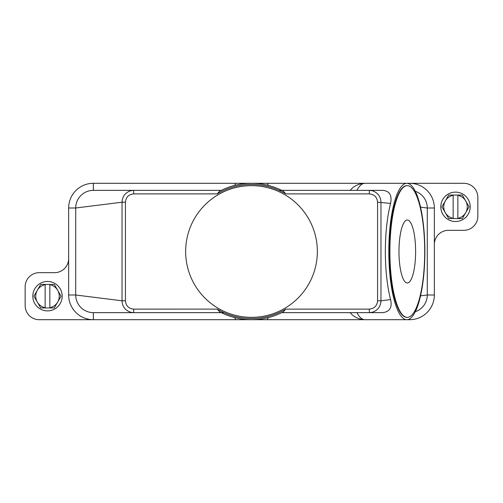 <?xml version="1.0" encoding="UTF-8"?>
<svg xmlns="http://www.w3.org/2000/svg" width="503" height="503" viewBox="0 0 503 503"><rect width="100%" height="100%" fill="white"/><g stroke="black" fill="none" stroke-linecap="round" stroke-linejoin="round"><path stroke-width="0.75" d="M278.951 190.354L281.705 190.354L283.459 191.253A68.201 68.201 0 0 0 219.541 191.253L221.295 190.354L93.351 190.354L133.66 190.354L93.351 190.354L93.351 183.299A24.691 24.691 0 0 0 68.653 207.997L68.653 295.003A24.691 24.691 0 0 0 93.351 319.701L39.259 319.701A14.109 14.109 0 0 1 25.15 305.591L25.15 286.773A14.109 14.109 0 0 1 39.259 272.664L54.544 272.664A14.109 14.109 0 0 0 68.653 258.555M125.436 202.206L122.034 202.206C122.323 196.396 125.26 192.561 130.849 190.706L133.66 190.354L133.66 193.881C128.649 194.391 125.907 197.163 125.436 202.206L125.436 300.794C125.895 305.818 128.636 308.597 133.66 309.119L133.66 312.646L93.351 312.646A17.636 17.636 0 0 1 75.714 295.003L75.714 207.997A17.636 17.636 0 0 1 93.351 190.354M268.344 317.588L267.256 319.701L235.744 319.701L234.656 317.588M267.256 319.701L364.882 319.701A68.201 18.02 -90 0 1 356.904 312.646M350.195 312.64C353.672 316.921 358.57 319.273 364.882 319.701L406.845 319.701A68.201 18.02 -90 0 1 388.825 251.5A68.201 18.02 -90 0 1 406.845 183.299A68.201 18.02 -90 0 1 424.865 251.5A68.201 18.02 -90 0 1 406.845 319.701L409.649 319.701L409.649 318.864M235.744 319.701L93.351 319.701L93.351 312.646L221.295 312.646L219.541 311.747A68.201 68.201 0 0 0 283.459 311.747L283.378 311.791M415.308 191.285A17.636 17.636 0 0 1 427.286 207.997L427.286 295.003A17.636 17.636 0 0 1 415.308 311.715M283.459 311.747L281.705 312.646L382.569 312.646C389.699 311.847 392.371 307.503 390.58 299.593C387.165 286.169 385.417 270.136 385.336 251.5C385.417 232.864 387.165 216.831 390.58 203.407C392.195 195.258 389.529 190.907 382.569 190.354L281.705 190.354M224.049 312.646L221.295 312.646M68.653 207.997L75.714 207.997L122.034 202.206L122.034 300.794C122.311 306.585 125.253 310.42 130.849 312.294L133.66 312.646L93.351 312.646M219.528 311.759L217.258 309.112L133.66 309.119M390.58 299.593L380.966 300.794C380.689 306.585 377.747 310.42 372.151 312.294L369.34 312.646L369.34 309.119L285.742 309.119L283.472 311.759M234.656 185.412L235.744 183.299L267.256 183.299L268.344 185.412M267.256 183.299L364.882 183.299A68.201 18.02 -90 0 0 356.904 190.354M350.195 190.36C353.672 186.079 358.57 183.727 364.882 183.299L463.741 183.299A14.109 14.109 0 0 1 477.85 197.409L477.85 216.227A14.109 14.109 0 0 1 463.741 230.336L448.456 230.336A14.109 14.109 0 0 0 434.347 244.445L434.347 295.003A24.691 24.691 0 0 1 409.649 319.701M369.34 309.119C374.364 308.597 377.105 305.818 377.564 300.794L380.966 300.794L380.966 202.206C380.677 196.396 377.74 192.561 372.151 190.706L369.34 190.354L372.868 190.354M369.34 190.354L369.34 193.881L285.742 193.881A67.025 67.025 0 0 0 217.258 193.881L219.528 191.241M283.472 191.241L285.742 193.888M285.742 309.119A67.025 67.025 0 0 1 217.258 309.119M185.651 251.5A65.849 65.849 0 0 1 251.5 185.651A65.849 65.849 0 0 1 317.349 251.5A65.849 65.849 0 0 1 251.5 317.349A65.849 65.849 0 0 1 185.651 251.5M125.436 300.794L122.034 300.794L75.714 295.003L68.653 295.003M377.564 300.794L377.564 202.206L390.58 203.407M407.298 317.349L406.845 317.349A65.849 17.398 -90 0 1 389.448 251.5A65.849 17.398 -90 0 1 406.845 185.651L407.298 185.651A65.849 17.398 -90 0 1 424.695 251.5A65.849 17.398 -90 0 1 407.298 317.349A65.849 17.398 -90 0 1 389.9 251.5A65.849 17.398 -90 0 1 407.298 185.651M415.616 251.5A31.488 8.318 -90 0 1 407.298 282.988A31.488 8.318 -90 0 1 398.98 251.5A31.488 8.318 -90 0 1 407.298 220.012A31.488 8.318 -90 0 1 415.616 251.5M420.533 207.148L427.041 207.997M420.533 295.852L427.286 295.003L434.347 295.003M434.347 244.445L434.347 207.997A24.691 24.691 0 0 0 409.649 183.299L409.649 184.136M235.744 183.299L93.351 183.299M470.204 206.821A14.7 14.7 0 0 0 455.511 192.121A14.7 14.7 0 0 0 440.81 206.821A14.7 14.7 0 0 0 455.511 221.515A14.7 14.7 0 0 0 470.204 206.821M441.986 206.821A13.524 13.524 0 0 1 441.986 206.72L445.325 200.936A11.758 11.758 0 0 0 445.325 212.7L441.986 206.915A13.524 13.524 0 0 1 441.986 206.821M469.029 206.72A13.524 13.524 0 0 1 469.029 206.915L465.69 212.7A11.758 11.758 0 0 0 465.69 200.936L469.029 206.72M448.833 218.579A13.524 13.524 0 0 1 448.663 218.478L445.325 212.7A11.758 11.758 0 0 0 453.159 218.34L448.833 218.579M457.862 218.579L457.862 218.34A11.758 11.758 0 0 0 465.69 212.7L462.351 218.478A13.524 13.524 0 0 1 462.188 218.579L453.159 218.579M453.159 195.057L453.159 195.296A11.758 11.758 0 0 0 445.325 200.936L448.663 195.158A13.524 13.524 0 0 1 448.833 195.057L462.188 195.057A13.524 13.524 0 0 1 462.351 195.158L465.69 200.936A11.758 11.758 0 0 0 457.862 195.296L457.862 195.057M457.862 195.296L457.862 218.34M453.159 218.34L453.159 195.296M32.796 296.179A14.7 14.7 0 0 0 47.489 310.879A14.7 14.7 0 0 0 62.19 296.179A14.7 14.7 0 0 0 47.489 281.485A14.7 14.7 0 0 0 32.796 296.179M61.014 296.179A13.524 13.524 0 0 1 61.014 296.28L57.675 302.064A11.758 11.758 0 0 0 57.675 290.3L61.014 296.085A13.524 13.524 0 0 1 61.014 296.179M33.971 296.28A13.524 13.524 0 0 1 33.971 296.085L37.31 290.3A11.758 11.758 0 0 0 37.31 302.064L33.971 296.28M54.167 284.421A13.524 13.524 0 0 1 54.337 284.522L57.675 290.3A11.758 11.758 0 0 0 49.841 284.66L54.167 284.421M45.138 284.421L45.138 284.66A11.758 11.758 0 0 0 37.31 290.3L40.649 284.522A13.524 13.524 0 0 1 40.812 284.421L49.841 284.421M49.841 307.943L49.841 307.704A11.758 11.758 0 0 0 57.675 302.064L54.337 307.842A13.524 13.524 0 0 1 54.167 307.943L40.812 307.943A13.524 13.524 0 0 1 40.649 307.842L37.31 302.064A11.758 11.758 0 0 0 45.138 307.704L45.138 307.943M45.138 307.704L45.138 284.66M49.841 284.66L49.841 307.704M133.66 193.881L217.258 193.881M377.564 202.206C377.093 197.163 374.351 194.391 369.34 193.881M434.347 207.997L427.286 207.997"/></g></svg>
